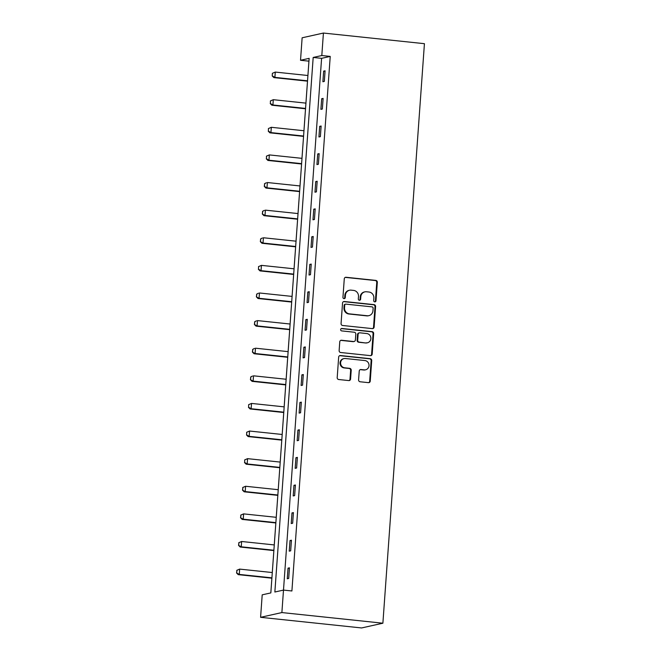 <?xml version="1.0" encoding="UTF-8"?>
<svg xmlns="http://www.w3.org/2000/svg" width="661" height="661" viewBox="0 0 661 661"><rect width="100%" height="100%" fill="white"/><g stroke="black" fill="none" stroke-linecap="round" stroke-linejoin="round"><path stroke-width="0.99" d="M374.754 301.87A1.223 1.157 77.4 0 0 376.002 300.772L377.324 282.313A1.752 1.653 77.4 0 0 375.795 280.404L346.058 277.273A1.752 1.653 77.4 0 0 344.274 278.835L342.952 297.293A1.223 1.157 77.4 0 0 344.381 298.615A1.223 1.157 77.4 0 0 345.265 297.541L345.439 295.145A5.602 5.288 77.4 0 1 351.123 290.146L353.602 290.41A5.602 5.288 77.4 0 1 358.493 296.525L358.32 298.912A1.223 1.157 77.4 0 0 359.741 300.226A1.223 1.157 77.4 0 0 360.633 299.152L360.807 296.764A5.602 5.288 77.4 0 1 366.491 291.765L368.97 292.022A5.602 5.288 77.4 0 1 373.862 298.144L373.688 300.532A1.223 1.157 77.4 0 0 374.754 301.87M374.812 301.87A1.223 1.157 77.4 0 0 375.423 300.904L376.753 282.445A1.752 1.653 77.4 0 0 375.225 280.528L345.48 277.397A1.752 1.653 77.4 0 0 345.265 277.389M344.084 298.64A1.223 1.157 77.4 0 0 344.695 297.665L344.86 295.277L345.439 295.145M359.452 300.251A1.223 1.157 77.4 0 0 360.063 299.284L360.228 296.896L360.807 296.764M358.593 379.86A1.752 1.653 77.4 0 0 360.121 381.769L368.466 382.653A1.752 1.653 77.4 0 0 370.243 381.083L371.713 360.584A1.752 1.653 77.4 0 0 370.185 358.675L340.44 355.544A1.752 1.653 77.4 0 0 338.663 357.105L337.201 377.605A1.752 1.653 77.4 0 0 338.721 379.521L348.801 380.579A1.752 1.653 77.4 0 0 350.578 379.017L351.214 370.243A1.752 1.653 77.4 0 0 349.686 368.334L344.687 367.805A4.685 4.42 77.4 0 1 344.001 358.584A4.685 4.42 77.4 0 1 345.348 358.51L364.93 360.567A4.685 4.42 77.4 0 1 365.616 369.788A4.685 4.42 77.4 0 1 364.269 369.863L361.005 369.524A1.752 1.653 77.4 0 0 359.229 371.085L358.593 379.86M330.227 56.416L321.593 58.342L281.883 612.565L382.884 623.207L424.428 43.684L323.419 33.05L321.808 55.532L313.182 57.457L274.86 592.016L283.495 590.091L291.906 590.975L330.227 56.416L321.808 55.532M372.341 328.616A1.752 1.653 77.4 0 0 374.118 327.055L375.588 306.547A1.752 1.653 77.4 0 0 374.06 304.638L344.315 301.507A1.752 1.653 77.4 0 0 342.538 303.069L341.068 323.576A1.752 1.653 77.4 0 0 342.596 325.485L372.341 328.616M373.655 333.565L372.184 354.073A1.752 1.653 77.4 0 1 370.408 355.635L340.663 352.503A1.752 1.653 77.4 0 1 339.134 350.586L339.762 341.82A1.752 1.653 77.4 0 1 341.539 340.25L353.602 341.522A1.752 1.653 77.4 0 0 355.378 339.961L355.8 334.135A1.752 1.653 77.4 0 0 354.271 332.227L341.712 330.905A1.223 1.157 77.4 0 1 341.53 328.492A1.223 1.157 77.4 0 1 341.886 328.476L372.126 331.657A1.752 1.653 77.4 0 1 373.655 333.565L373.077 333.698L371.606 354.197L372.184 354.073M272.39 73.305L272.2 75.957L272.39 73.305L275.282 72.074L307.919 75.511L308.935 61.159L300.524 60.275L309.15 58.35L270.836 592.909L262.202 594.834L260.591 617.316L361.6 627.95L382.884 623.207M323.65 71.115L322.89 81.741L324.328 81.419L325.088 70.801L323.65 71.115L325.055 71.264M321.676 98.729L320.907 109.354L322.353 109.032L323.113 98.415L321.676 98.729L323.08 98.877M319.693 126.342L318.933 136.967L320.37 136.645L321.13 126.028L319.693 126.342L321.097 126.491M317.718 153.955L316.95 164.581L318.387 164.259L319.156 153.641L317.718 153.955L319.123 154.104M315.735 181.568L314.975 192.194L316.412 191.872L317.173 181.254L315.735 181.568L317.14 181.717M313.752 209.182L312.992 219.807L314.429 219.485L315.198 208.859L313.752 209.182L315.157 209.33M311.777 236.795L311.017 247.421L312.455 247.098L313.215 236.473L311.777 236.795L313.182 236.944M309.794 264.408L309.034 275.034L310.472 274.712L311.232 264.086L309.794 264.408L311.199 264.557M307.819 292.022L307.059 302.647L308.497 302.325L309.257 291.699L307.819 292.022L309.224 292.17M305.836 319.635L305.076 330.26L306.514 329.938L307.274 319.313L305.836 319.635L307.241 319.784M303.862 347.248L303.102 357.874L304.539 357.551L305.299 346.926L303.862 347.248L305.266 347.397M301.879 374.861L301.119 385.479L302.556 385.165L303.316 374.539L301.879 374.861L303.283 375.01M299.904 402.475L299.136 413.092L300.573 412.778L301.342 402.152L299.904 402.475L301.309 402.623M297.921 430.088L297.161 440.705L298.598 440.391L299.359 429.766L297.921 430.088L299.326 430.237M295.938 457.701L295.178 468.318L296.615 468.005L297.384 457.379L295.938 457.701L297.343 457.85M293.963 485.314L293.203 495.932L294.641 495.618L295.401 484.992L293.963 485.314L295.368 485.463M291.98 512.928L291.22 523.545L292.658 523.231L293.418 512.606L291.98 512.928L293.385 513.076M290.005 540.541L289.245 551.158L290.683 550.836L291.443 540.219L290.005 540.541L291.41 540.69M288.022 568.154L287.262 578.772L288.7 578.449L289.46 567.832L288.022 568.154L289.427 568.303M307.505 81.154L305.927 103.124M305.522 108.768L303.953 130.738M268.432 128.531L268.416 131.142L268.432 128.531L271.324 127.3L270.944 132.605L269.903 132.836L303.556 136.381L301.97 158.343M266.457 156.145L266.441 158.756L266.457 156.145L269.341 154.914L268.961 160.218L267.928 160.449L301.581 163.994L299.995 185.956L267.366 182.527L266.986 187.831L299.623 191.269M264.458 186.369L264.648 183.717L264.284 186.41L266.986 187.831L265.945 188.063L299.598 191.607L298.012 213.569L265.383 210.14L265.003 215.445L297.64 218.882M262.483 213.982L262.673 211.33L262.31 214.024L265.003 215.445L263.97 215.676L297.624 219.221L296.037 241.182L263.409 237.753L263.028 243.058L295.665 246.495M260.5 241.595L260.69 238.943L260.327 241.637L263.028 243.058L261.987 243.289L295.641 246.834L294.054 268.796M258.542 266.598L258.517 269.209L258.542 266.598L261.425 265.367L261.045 270.671L260.013 270.903L293.658 274.447L292.071 296.409L259.442 292.98L259.062 298.285L291.708 301.722M256.542 296.822L256.732 294.17L256.369 296.863L259.062 298.285L258.03 298.516L291.683 302.06L290.096 324.022L257.468 320.593L257.088 325.898L289.725 329.335M254.559 324.435L254.749 321.783L254.386 324.477L257.088 325.898L256.055 326.129L289.7 329.674L288.113 351.635L255.485 348.198L255.105 353.511L287.75 356.948M287.709 357.287L286.139 379.249L253.51 375.812L253.13 381.124L285.767 384.562M285.734 384.9L284.156 406.862M283.751 412.514L282.181 434.475M246.66 432.269L246.644 434.888L246.66 432.269L249.552 431.038L249.172 436.351L248.131 436.582L281.784 440.127L280.198 462.089M244.686 459.882L244.669 462.502L244.686 459.882L247.569 458.651L247.189 463.964L246.156 464.196L279.81 467.74L278.223 489.702L245.595 486.265L245.214 491.577L277.851 495.015M242.686 490.115L242.876 487.463L242.513 490.156L245.214 491.577L244.173 491.809L277.827 495.353L276.24 517.315L243.612 513.878L243.231 519.191L275.868 522.628M240.703 517.728L240.893 515.076L240.538 517.77L243.231 519.191L242.199 519.422L275.844 522.967L274.257 544.928L241.629 541.491L241.248 546.804L273.894 550.241M238.728 545.342L238.918 542.689L238.555 545.383L241.248 546.804L240.216 547.035L273.869 550.58L272.282 572.542L239.654 569.104L239.274 574.417L271.911 577.854M236.745 572.955L236.935 570.303L236.572 572.996L239.274 574.417L238.241 574.649L271.886 578.193L270.82 592.917M300.524 60.275L302.135 37.793L323.419 33.05M260.591 617.316L281.883 612.565M321.593 58.342L313.182 57.457M364.872 291.856L364.302 291.98A5.602 5.288 77.4 0 0 360.228 296.896M349.504 290.237L348.934 290.369A5.602 5.288 77.4 0 0 344.86 295.277M372.556 328.624A1.752 1.653 77.4 0 0 373.539 327.178L375.01 306.679A1.752 1.653 77.4 0 0 373.482 304.771L343.745 301.639A1.752 1.653 77.4 0 0 343.53 301.631M373.135 308.216A1.223 1.157 77.4 0 0 372.069 306.878L345.959 304.134A1.223 1.157 77.4 0 0 344.72 305.225L344.538 307.745A5.602 5.288 77.4 0 0 349.421 313.859L367.268 315.743A5.602 5.288 77.4 0 0 372.953 310.736L373.135 308.216M345.604 304.151L345.034 304.283A1.223 1.157 77.4 0 0 344.141 305.357L344.72 305.225M368.888 315.652L368.309 315.776A5.602 5.288 77.4 0 1 366.698 315.867L348.851 313.992A5.602 5.288 77.4 0 1 343.96 307.877L344.141 305.357M370.614 355.643A1.752 1.653 77.4 0 0 371.606 354.197M354.106 341.497L353.536 341.621A1.752 1.653 77.4 0 1 353.024 341.654L340.969 340.382A1.752 1.653 77.4 0 0 340.754 340.374M373.077 333.698A1.752 1.653 77.4 0 0 371.548 331.781L341.307 328.6A1.223 1.157 77.4 0 0 341.25 328.6M366.12 342.844A4.685 4.42 77.4 0 0 370.871 337.945A4.685 4.42 77.4 0 0 366.789 333.549L359.89 332.822A1.752 1.653 77.4 0 0 358.113 334.383L357.692 340.2A1.752 1.653 77.4 0 0 359.22 342.117L365.541 342.968A4.685 4.42 77.4 0 0 366.896 342.894L367.475 342.762M359.377 332.847L358.807 332.979A1.752 1.653 77.4 0 0 357.535 334.507L358.113 334.383M365.541 342.968L358.642 342.241A1.752 1.653 77.4 0 1 357.114 340.332L357.535 334.507M365.616 369.788L365.046 369.92A4.685 4.42 77.4 0 1 363.69 369.995L360.427 369.648A1.752 1.653 77.4 0 0 360.212 369.639M344.001 358.584L343.423 358.716A4.685 4.42 77.4 0 0 344.108 367.929L344.687 367.805M349.016 380.587A1.752 1.653 77.4 0 0 350.008 379.141L350.636 370.367A1.752 1.653 77.4 0 0 349.107 368.458L344.108 367.929M368.681 382.661A1.752 1.653 77.4 0 0 369.673 381.215L371.143 360.716A1.752 1.653 77.4 0 0 369.615 358.799L339.87 355.668A1.752 1.653 77.4 0 0 339.655 355.659M272.563 73.264L275.282 72.074L274.902 77.378L307.539 80.816M272.373 75.924L274.902 77.378L273.869 77.61L307.514 81.154M272.2 75.957L273.869 77.61M270.415 100.918L270.399 103.537L270.415 100.918L273.299 99.687L272.919 104.992L305.564 108.429M270.399 103.537L272.919 104.992L271.886 105.223L305.539 108.768M305.944 103.124L273.299 99.687L270.589 100.877M270.225 103.57L271.886 105.223M268.416 131.142L270.944 132.605L303.581 136.042M303.961 130.738L271.324 127.3L268.606 128.49M268.242 131.184L269.903 132.836M266.441 158.756L268.961 160.218L301.606 163.655M301.986 158.351L269.341 154.914L266.631 156.103M266.267 158.797L267.928 160.449M264.474 183.758L266.325 182.758L264.648 183.717M264.284 186.41L265.945 188.063M262.5 211.371L264.35 210.372L262.673 211.33M262.31 214.024L263.97 215.676M260.517 238.985L262.367 237.985L260.69 238.943M260.327 241.637L261.987 243.289M258.517 269.209L261.045 270.671L293.682 274.108M294.062 268.804L261.425 265.367L258.707 266.557M258.352 269.25L260.013 270.903M256.559 294.211L258.41 293.203L256.732 294.17M256.369 296.863L258.03 298.516M254.576 321.824L256.435 320.816L254.749 321.783M254.386 324.477L256.055 326.129M252.585 352.049L252.775 349.396L252.411 352.09L255.105 353.511L254.072 353.742L287.725 357.287M252.601 349.438L254.452 348.43L252.775 349.396M252.411 352.09L254.072 353.742M250.602 379.662L250.792 377.01L250.428 379.703L253.13 381.124L252.089 381.356L285.742 384.9M250.618 377.051L252.469 376.043L250.792 377.01M250.428 379.703L252.089 381.356M248.643 404.656L248.627 407.275L248.643 404.656L251.527 403.425L251.147 408.738L283.792 412.175M248.627 407.275L251.147 408.738L250.114 408.969L283.767 412.514M284.172 406.862L251.527 403.425L248.817 404.623M248.453 407.316L250.114 408.969M246.644 434.888L249.172 436.351L281.809 439.788M282.189 434.475L249.552 431.038L246.834 432.236M246.47 434.93L248.131 436.582M244.669 462.502L247.189 463.964L279.826 467.401M280.214 462.089L247.569 458.651L244.859 459.849M244.496 462.543L246.156 464.196M242.703 487.496L245.595 486.265L242.876 487.463M242.513 490.156L244.173 491.809M240.728 515.109L243.612 513.878L240.893 515.076M240.538 517.77L242.199 519.422M238.745 542.722L241.629 541.491L238.918 542.689M238.555 545.383L240.216 547.035M236.762 570.336L239.654 569.104L236.935 570.303M236.572 572.996L238.241 574.649M375.423 300.904L376.002 300.772M344.695 297.665L345.265 297.541M360.063 299.284L360.633 299.152M345.48 277.397L346.058 277.273M375.225 280.528L375.795 280.404M376.753 282.445L377.324 282.313M343.745 301.639L344.315 301.507M373.482 304.771L374.06 304.638M375.01 306.679L375.588 306.547M373.539 327.178L374.118 327.055M343.96 307.877L344.538 307.745M348.851 313.992L349.421 313.859M366.698 315.867L367.268 315.743M340.969 340.382L341.539 340.25M353.024 341.654L353.602 341.522M341.307 328.6L341.886 328.476M371.548 331.781L372.126 331.657M357.114 340.332L357.692 340.2M358.642 342.241L359.22 342.117M360.427 369.648L361.005 369.524M363.69 369.995L364.269 369.863M349.107 368.458L349.686 368.334M350.636 370.367L351.214 370.243M350.008 379.141L350.578 379.017M339.87 355.668L340.44 355.544M369.615 358.799L370.185 358.675M371.143 360.716L371.713 360.584M369.673 381.215L370.243 381.083"/></g></svg>
